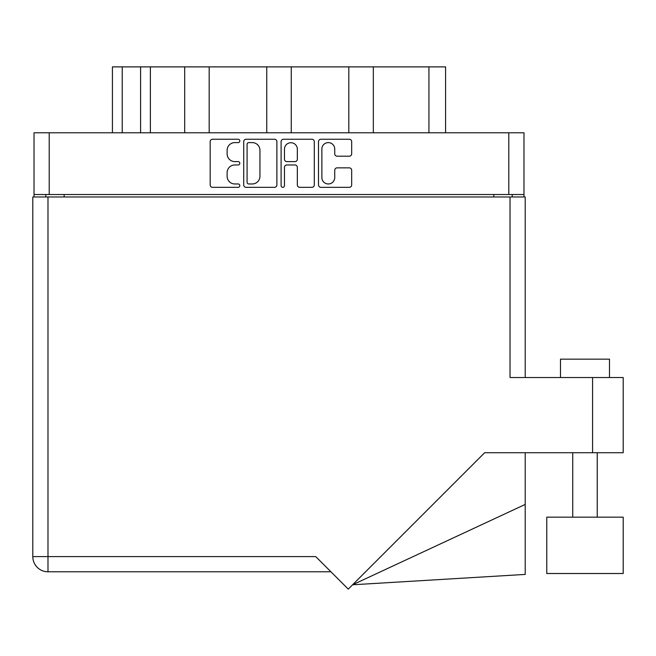 <?xml version="1.0" encoding="UTF-8"?>
<svg xmlns="http://www.w3.org/2000/svg" width="656" height="656" viewBox="0 0 656 656"><rect width="100%" height="100%" fill="white"/><g stroke="black" fill="none" stroke-linecap="round" stroke-linejoin="round"><path stroke-width="0.98" d="M321.866 177.538A6.429 6.429 0 0 0 328.295 183.967A6.429 6.429 0 0 0 334.732 177.538L334.732 170.257A2.403 2.403 0 0 1 337.135 167.854L349.279 167.854A2.403 2.403 0 0 1 351.682 170.257L351.682 184.926A2.403 2.403 0 0 1 349.279 187.337L320.907 187.337A2.403 2.403 0 0 1 318.496 184.926L318.496 141.647A2.403 2.403 0 0 1 320.907 139.244L349.279 139.244A2.403 2.403 0 0 1 351.682 141.647L351.682 153.791A2.403 2.403 0 0 1 349.279 156.194L337.135 156.194A2.403 2.403 0 0 1 334.732 153.791L334.732 149.043A6.429 6.429 0 0 0 328.295 142.606A6.429 6.429 0 0 0 321.866 149.043L321.866 177.538M282.793 187.337A1.681 1.681 0 0 0 284.474 185.648L284.474 167.378A2.403 2.403 0 0 1 286.877 164.968L294.938 164.968A2.403 2.403 0 0 1 297.34 167.378L297.34 184.926A2.403 2.403 0 0 0 299.743 187.337L311.887 187.337A2.403 2.403 0 0 0 314.29 184.926L314.29 141.647A2.403 2.403 0 0 0 311.887 139.244L283.515 139.244A2.403 2.403 0 0 0 281.104 141.647L281.104 185.648A1.681 1.681 0 0 0 282.793 187.337M276.898 184.926L276.898 141.647A2.403 2.403 0 0 0 274.495 139.244L246.123 139.244A2.403 2.403 0 0 0 243.712 141.647L243.712 184.926A2.403 2.403 0 0 0 246.123 187.337L274.495 187.337A2.403 2.403 0 0 0 276.898 184.926M523.98 194.52L34.022 194.52L34.022 132.791L523.98 132.791L523.98 196.972M234.815 142.606L238.128 142.606A1.681 1.681 0 0 0 239.809 140.925A1.681 1.681 0 0 0 238.128 139.244L212.577 139.244A2.403 2.403 0 0 0 210.174 141.647L210.174 184.926A2.403 2.403 0 0 0 212.577 187.337L238.128 187.337A1.681 1.681 0 0 0 239.809 185.648A1.681 1.681 0 0 0 238.128 183.967L234.815 183.967A7.692 7.692 0 0 1 227.124 176.275L227.124 172.667A7.692 7.692 0 0 1 234.815 164.968L238.128 164.968A1.681 1.681 0 0 0 239.809 163.287A1.681 1.681 0 0 0 238.128 161.606L234.815 161.606A7.692 7.692 0 0 1 227.124 153.906L227.124 150.298A7.692 7.692 0 0 1 234.815 142.606M348.82 132.791L348.82 66.887L291.256 66.887L291.256 132.791M184.689 132.791L184.689 66.887L150.388 66.887L150.388 132.791M266.754 132.791L266.754 66.887L209.182 66.887L209.182 132.791M34.022 194.52L34.022 196.972M45.781 196.972L45.781 194.52M512.221 194.52L512.221 196.972L512.221 194.52M112.422 132.791L112.422 66.887L150.388 66.887M428.934 132.791L428.934 66.887L373.321 66.887L373.321 132.791M428.934 66.887L445.588 66.887L445.588 132.791M209.182 66.887L184.689 66.887M291.256 66.887L266.754 66.887M373.321 66.887L348.82 66.887M248.763 142.606A1.681 1.681 0 0 0 247.082 144.287L247.082 182.286A1.681 1.681 0 0 0 248.763 183.967L252.257 183.967A7.692 7.692 0 0 0 259.948 176.275L259.948 150.298A7.692 7.692 0 0 0 252.257 142.606L248.763 142.606M297.34 149.158A6.429 6.429 0 0 0 290.903 142.729A6.429 6.429 0 0 0 284.474 149.158L284.474 159.203A2.403 2.403 0 0 0 286.877 161.606L294.938 161.606A2.403 2.403 0 0 0 297.34 159.203L297.34 149.158M560.486 377.52L560.486 359.152L609.481 359.152L609.481 377.52M592.581 377.52L510.024 377.52L510.024 196.972L32.8 196.972L32.8 556.6A15.186 15.186 0 0 0 47.986 571.786L330.944 571.786L47.986 571.786L47.986 556.6L315.749 556.6L348.262 589.113L484.645 452.73L592.581 452.73L592.581 377.52L623.2 377.52L623.2 452.73L592.581 452.73M623.2 517.158L546.768 517.158L546.768 573.508L623.2 573.508L623.2 517.158M510.024 196.972L525.21 196.972L525.21 377.52M525.21 504.431L525.21 574.41L352.592 584.783L525.21 504.431L525.21 452.73M32.8 556.6A15.186 15.186 0 0 0 47.986 571.786A15.186 15.186 0 0 1 32.8 556.6L47.986 556.6L47.986 196.972M49.216 132.791L49.216 194.52M508.794 194.52L508.794 132.791M493.853 196.972L493.853 194.52M64.157 194.52L64.157 196.972M122.221 66.887L122.221 132.791M140.589 132.791L140.589 66.887M597.231 517.158L597.231 452.73M572.737 517.158L572.737 452.73"/></g></svg>
